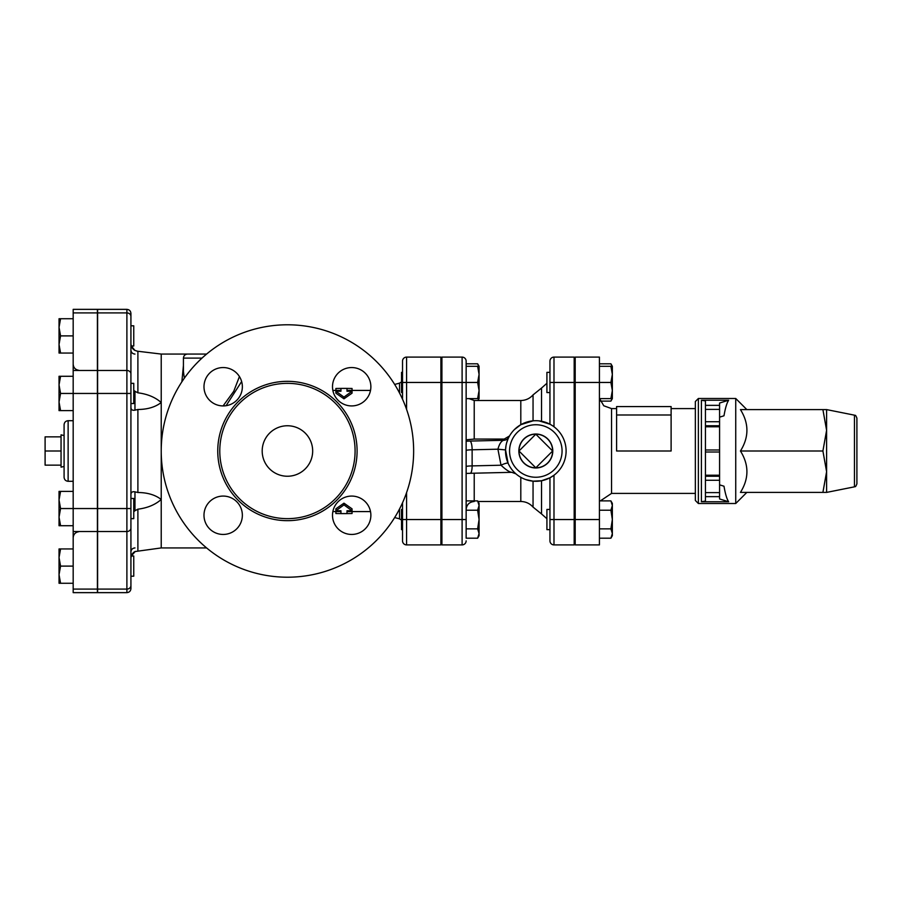 <?xml version="1.0" encoding="UTF-8"?>
<svg xmlns="http://www.w3.org/2000/svg" width="902" height="902" viewBox="0 0 902 902"><rect width="100%" height="100%" fill="white"/><g stroke="black" fill="none" stroke-linecap="round" stroke-linejoin="round"><path stroke-width="1.35" d="M64.087 451L64.087 477.248C64.324 479.706 65.666 481.048 68.124 481.296L68.124 420.704C65.666 420.952 64.324 422.294 64.087 424.752L64.087 451L64.087 435.565L61.054 434.843L61.054 451L45.1 451L45.1 436.861L61.054 436.861M61.054 465.139L45.1 465.139L45.1 451M61.054 451L61.054 467.157L64.087 466.435M130.925 345.996L130.925 316.422L130.925 325.802L133.755 325.802L133.755 345.996L131.297 345.996L134.962 350.438C132.425 349.018 131.072 346.718 130.925 343.504L130.925 383.35L133.755 383.35L133.755 403.544L130.925 403.544M135.277 551.415L131.297 556.004L133.755 556.004L133.755 576.198L130.925 576.198L130.925 558.496C131.072 555.282 132.425 552.971 134.962 551.562L161.221 547.931L206.592 547.931M130.925 498.456L133.755 498.456L133.755 518.65L130.925 518.65M59.036 344.474L60.569 353.054L59.036 353.054L59.036 327.313L60.569 335.894L59.036 344.474M59.036 318.733L60.569 318.733L59.036 327.313L59.036 318.733M60.569 548.946L59.036 557.526L59.036 548.946L73.175 548.946M60.569 566.106L59.036 574.687L59.036 557.526L60.569 566.106L73.175 566.106M60.569 583.267L59.036 583.267L59.036 574.687L60.569 583.267L73.175 583.267M60.569 491.387L59.036 499.967L59.036 491.387L73.175 491.387M60.569 508.548L59.036 517.139L59.036 499.967L60.569 508.548L73.175 508.548L73.175 393.452L60.569 393.452L59.036 402.033L60.569 410.613L59.036 410.613L59.036 376.281L60.569 376.281L59.036 384.861L60.569 393.452M59.036 517.139L60.569 525.719L59.036 525.719L59.036 517.139M73.175 335.894L60.569 335.894M73.175 318.733L60.569 318.733M73.175 353.054L60.569 353.054M73.175 525.719L60.569 525.719M73.175 410.613L60.569 410.613M73.175 376.281L60.569 376.281M97.405 508.548L97.405 592.637L73.175 592.637L73.175 508.548L97.405 508.548L97.405 309.363L73.175 309.363L73.175 393.452L97.405 393.452M126.889 592.637C129.336 592.4 130.689 591.047 130.925 588.6L130.925 585.578A4.036 3.495 180 0 1 126.889 589.085L126.889 592.637L97.608 592.637L97.608 309.363L126.889 309.363L126.889 312.915A4.036 3.495 0 0 1 130.925 316.422L130.925 313.4C130.689 310.953 129.336 309.6 126.889 309.363M130.925 393.452L130.925 373.969A4.036 3.495 0 0 0 126.889 370.474L126.889 393.452L130.925 393.452L130.925 528.031A4.036 3.495 180 0 1 126.889 531.526L126.889 589.085L97.608 589.085M130.925 585.578L130.925 528.031M161.221 451A126.212 126.212 0 0 1 350.54 341.7A126.212 126.212 0 0 1 350.54 560.3A126.212 126.212 0 0 1 161.221 451M219.784 451A67.65 67.65 0 0 0 321.259 509.585A67.65 67.65 0 0 0 321.259 392.415A67.65 67.65 0 0 0 219.784 451M203.987 515.256A19.179 19.179 0 0 0 232.761 531.876A19.179 19.179 0 0 0 232.761 498.648A19.179 19.179 0 0 0 203.987 515.256M203.987 386.744A19.179 19.179 0 0 0 232.761 403.352A19.179 19.179 0 0 0 232.761 370.124A19.179 19.179 0 0 0 203.987 386.744M332.5 386.744A19.179 19.179 0 0 0 361.274 403.352A19.179 19.179 0 0 0 361.274 370.124A19.179 19.179 0 0 0 332.5 386.744M332.5 515.256A19.179 19.179 0 0 0 361.274 531.876A19.179 19.179 0 0 0 361.274 498.648A19.179 19.179 0 0 0 332.5 515.256M262.189 451A25.245 25.245 0 0 1 300.05 429.138A25.245 25.245 0 0 1 300.05 472.862A25.245 25.245 0 0 1 262.189 451M335.894 510.757L335.894 508.829L343.966 503.169L352.051 508.829L352.051 510.757L343.966 504.906L335.894 510.757L340.945 510.757L340.945 513.599L335.894 513.531L335.894 511.581M728.636 400.24L719.582 403.036L719.582 405.359L705.443 405.359L705.443 400.939L701.406 400.24L728.636 400.24C726.843 402.957 725.298 408.144 723.99 415.788L719.582 417.152M719.582 484.848L723.99 486.212C725.298 493.856 726.843 499.043 728.636 501.76L701.406 501.76L705.443 501.061L705.443 496.641L719.582 496.641L719.582 449.985L705.443 449.985L705.443 496.641M705.443 449.985L705.443 426.77L719.582 426.77L719.582 421.719L705.443 421.719L705.443 426.77M705.443 421.719L705.443 409.384L719.582 409.384L719.582 405.359M705.443 405.359L705.443 409.384M695.352 451L695.352 500.475L698.373 503.508L698.373 398.492L695.352 401.525L695.352 451M698.373 503.508L735.739 503.508L735.739 398.492L698.373 398.492M856.9 451L856.9 418.145C855.051 413.533 855.322 416.217 854.465 415.168L854.465 486.832C855.322 485.783 855.051 488.467 856.9 483.855L856.9 451M826.604 430.299L826.604 492.402L822.906 492.402L826.604 471.701L822.906 451L826.604 430.299L822.906 409.598L826.604 409.598L826.604 430.299M822.906 492.402L740.441 492.402C749.066 478.601 749.066 464.801 740.441 451C749.066 437.199 749.066 423.399 740.441 409.598L822.906 409.598M740.441 451L822.906 451M719.582 426.77L719.582 449.985M705.443 476.245L719.582 476.245L705.443 476.245M728.636 501.76L719.582 498.964L719.582 496.641M719.582 409.384L719.582 421.719M705.443 425.755L719.582 425.755M575.194 529.643L574.179 529.643M549.949 509.438L546.916 509.438L546.916 529.643L549.949 529.643M549.949 372.357L546.916 372.357L546.916 392.562L549.949 392.562M612.345 368.467L612.345 398.616L610.902 398.616L612.345 390.532L610.902 382.459L612.345 374.386L610.902 366.302L612.345 366.302L612.345 374.386M600.349 401.108L610.902 401.108L612.018 398.616M612.018 366.302L610.902 363.799L599.424 363.799M610.902 500.892L612.345 503.384L612.345 505.548L610.902 500.892L599.424 500.892M610.902 538.201L612.345 533.533L612.345 535.698L610.902 538.201L599.424 538.201M612.345 519.541L610.902 510.216L612.345 505.548L612.345 533.533L610.902 528.865L612.345 519.541M599.424 510.216L610.902 510.216M599.424 528.865L610.902 528.865M599.424 366.302L610.902 366.302M599.424 398.616L610.902 398.616M575.194 519.541L599.424 519.541L599.424 544.898L575.194 544.898L575.194 357.102L599.424 357.102L599.424 382.459L610.902 382.459M671.111 414.988L671.111 406.577L616.596 406.577L616.596 414.988L671.111 414.988L671.111 451L616.596 451L616.596 414.988M599.424 519.541L599.424 382.459L575.194 382.459M525.686 479.548L533.048 481.161L541.527 480.743L549.949 477.789L549.949 540.862A4.036 4.036 0 0 0 553.986 544.898L574.179 544.898L574.179 357.102L553.986 357.102A4.036 4.036 0 0 0 549.949 361.138L549.949 424.211L539.17 420.896M402.529 361.138A4.036 4.036 0 0 1 406.577 357.102A4.036 4.036 0 0 0 402.529 361.138L402.529 399.225M402.529 502.775L402.529 540.862A4.036 4.036 0 0 0 406.577 544.898A4.036 4.036 0 0 1 402.529 540.862M552.633 451L535.811 467.822L518.988 451L535.811 434.178L552.633 451A16.822 16.822 0 0 1 535.811 467.822A16.822 16.822 0 0 1 518.988 451A16.822 16.822 0 0 1 535.811 434.178A16.822 16.822 0 0 1 552.633 451M518.853 451A16.958 16.958 0 0 1 544.301 436.309A16.958 16.958 0 0 1 544.301 465.691A16.958 16.958 0 0 1 518.853 451M402.529 509.438L401.525 509.438L401.525 529.643L402.529 529.643M441.912 529.643L440.898 529.643M479.075 398.616L477.632 398.616L479.075 390.532L479.075 398.616L477.97 400.511L478.736 398.616M478.736 366.302L477.632 363.799L466.142 363.799L466.142 366.302L479.075 366.302L479.075 390.532L477.632 382.459L479.075 374.386L477.632 366.302M477.632 500.892L479.075 503.384L479.075 505.548L477.632 500.892L466.142 500.892M477.632 538.201L479.075 533.533L479.075 535.698L477.632 538.201L466.142 538.201L466.142 382.459L477.632 382.459M479.075 519.541L477.632 510.216L479.075 505.548L479.075 533.533L477.632 528.865L479.075 519.541M466.142 510.216L477.632 510.216M477.632 528.865L466.142 528.865L466.142 519.541L462.106 519.541L462.106 544.898A4.036 4.036 0 0 0 466.142 540.862M402.529 372.357L401.525 372.357L401.525 392.562L402.529 392.562M466.142 398.616L477.632 398.616M508.198 438.552L508.931 437.042A6.055 6.032 27.4 0 1 503.553 440.289C501.185 441.123 499.302 444.088 497.915 449.196L505.548 449.918L505.999 445.678M506.653 442.814L508.097 438.789M511.829 472.276C509.574 472.22 505.966 469.863 501.016 465.218L472.129 465.894L472.129 449.794L497.915 449.196L501.016 465.218A6.055 1.127 156.1 0 1 508.119 463.267L505.548 449.918M466.142 439.815L474.226 439.071L504.218 439.071L509.54 435.937M514.399 429.577L520.804 424.695L533.048 420.839A30.296 30.296 0 0 0 505.56 452.387A30.296 30.296 0 0 0 535.811 481.296A30.296 30.296 0 0 0 566.073 449.613A30.296 30.296 0 0 0 533.048 420.839L533.048 394.896L541.527 388.052L541.527 421.257M549.949 477.789L553.986 475.23L553.986 519.541L549.949 519.541M552.441 425.676L549.949 424.211M462.106 544.898L441.912 544.898L441.912 357.102L462.106 357.102L462.106 382.459L466.142 382.459L466.142 361.138A4.036 4.036 0 0 0 462.106 357.102A4.036 4.036 0 0 1 466.142 361.138M402.529 382.459L406.577 382.459L406.577 357.102L440.898 357.102L440.898 544.898L406.577 544.898L406.577 492.639M136.89 351.137L161.221 354.069L161.221 547.931M226.086 405.708L241.635 381.546M183.433 365.524L181.854 381.828M137.893 392.821L137.893 392.821C147.454 394.016 155.234 397.252 161.221 402.529C155.234 407.129 147.454 409.44 137.893 409.485L134.962 410.162L134.962 391.276L137.893 392.821L137.893 351.318L134.962 350.438M239.425 376.551L233.765 391.265L223.098 405.923M184.346 378.175L183.422 371.511L183.433 358.105L201.98 358.105M134.962 391.276L133.755 390.284M206.592 354.069L187.469 354.069C185.011 354.306 183.67 355.659 183.433 358.105M352.051 390.419L352.051 388.469L346.999 388.401L346.999 391.243L352.051 391.243L343.966 397.094L335.894 391.243L340.945 391.243L340.945 388.401L335.894 388.469L335.894 390.419M343.966 397.094L343.966 398.831L352.051 393.171L352.051 391.243M343.966 398.831L335.894 393.171L335.894 391.243M352.051 511.581L352.051 513.531L346.999 513.599L346.999 510.757L352.051 510.757M343.966 503.169L343.966 504.906M133.755 511.716L134.962 510.724L134.962 491.838C132.425 491.376 131.072 492.244 130.925 494.431M130.925 407.569C131.072 409.756 132.425 410.624 134.962 410.162M134.962 491.838L137.893 492.515C147.454 492.56 155.234 494.871 161.221 499.471C155.234 504.748 147.454 507.984 137.893 509.179L134.962 510.724M97.405 312.915L73.175 312.915M97.405 370.474L73.175 370.474M97.405 531.526L73.175 531.526M97.405 589.085L73.175 589.085M217.754 451A69.668 69.668 0 0 0 322.262 511.333A69.668 69.668 0 0 0 322.262 390.667A69.668 69.668 0 0 0 217.754 451M701.406 400.24L701.406 501.76M719.582 475.23L705.443 475.23M705.443 452.015L719.582 452.015M705.443 480.281L719.582 480.281M719.582 492.616L705.443 492.616M600.349 500.892L611.545 493.405L611.545 408.595L603.765 405.765L599.616 398.616M504.218 439.071L503.553 440.289L470.043 441.067A8.073 2.086 88.7 0 1 472.129 449.794A8.073 0.699 180 0 0 466.142 450.481M466.142 466.571A8.073 0.699 0 0 1 472.129 465.894A8.073 2.086 88.7 0 1 470.235 473.291L511.75 472.321L515.876 473.809M474.226 500.892L474.226 473.189M474.226 439.071L474.226 400.511L520.804 400.511L520.804 424.695M520.804 477.305L520.804 501.489C525.697 501.58 529.778 503.451 533.048 507.104L533.048 481.161M535.811 477.248A26.248 26.248 0 0 1 513.08 437.876A26.248 26.248 0 0 1 558.552 437.876A26.248 26.248 0 0 1 535.811 477.248M441.912 382.459L462.106 382.459L462.106 519.541L441.912 519.541M549.949 361.138A4.036 4.036 0 0 1 553.986 357.102L553.986 382.459L574.179 382.459M549.949 382.459L553.986 382.459L553.986 426.77M574.179 519.541L553.986 519.541L553.986 544.898A4.036 4.036 0 0 1 549.949 540.862M541.527 480.743L541.527 513.948L546.916 518.718M470.043 441.067A16.157 1.409 0 0 0 466.142 441.213M394.659 384.444L399.541 383.136L399.541 393.024M97.608 312.915L126.889 312.915L126.889 370.474L97.608 370.474M97.608 393.452L126.889 393.452L126.889 508.548L130.925 508.548M97.608 508.548L126.889 508.548L126.889 531.526L97.608 531.526M402.529 519.541L440.898 519.541M406.577 409.361L406.577 382.459L440.898 382.459M399.541 508.976L399.541 518.864L401.525 520.093M137.893 492.515L137.893 409.485M137.893 550.682L137.893 509.179M78.666 370.271C75.294 369.662 73.457 367.644 73.175 364.239M68.124 481.296L73.175 481.296M68.124 420.704L73.175 420.704M78.666 531.729C75.294 532.338 73.457 534.356 73.175 537.761M332.861 511.581L340.945 511.581M346.999 511.581L370.519 511.581M854.465 415.168L826.604 409.598M854.465 486.832L826.604 492.402M746.845 409.598L735.739 398.492M746.845 492.402L735.739 503.508M575.194 509.438L574.179 509.438M575.194 372.357L574.179 372.357M575.194 392.562L574.179 392.562M612.345 398.616L610.902 401.108M612.345 366.302L610.902 363.799M611.545 493.405L695.352 493.405M611.545 408.595L616.596 408.595M671.111 408.595L695.352 408.595M441.912 509.438L440.898 509.438M479.075 366.302L477.632 363.799M441.912 372.357L440.898 372.357M441.912 392.562L440.898 392.562M477.97 501.489L520.804 501.489M520.804 400.511C525.697 400.42 529.778 398.549 533.048 394.896M541.527 388.052L546.916 383.282M474.226 501.489C469.322 501.963 466.627 504.658 466.142 509.562M474.226 400.511L469.017 398.616M466.142 473.437L470.235 473.291M399.541 383.136L401.525 381.907M533.048 507.104L541.527 513.948M161.221 354.069L195.835 354.069M346.999 388.401L340.945 388.401M340.945 513.599L346.999 513.599M394.659 517.556L399.541 518.864M332.861 390.419L340.945 390.419M346.999 390.419L370.519 390.419M134.962 354.069C132.515 353.832 131.162 352.479 130.925 350.032M134.962 547.931C132.515 548.168 131.162 549.521 130.925 551.968"/></g></svg>
